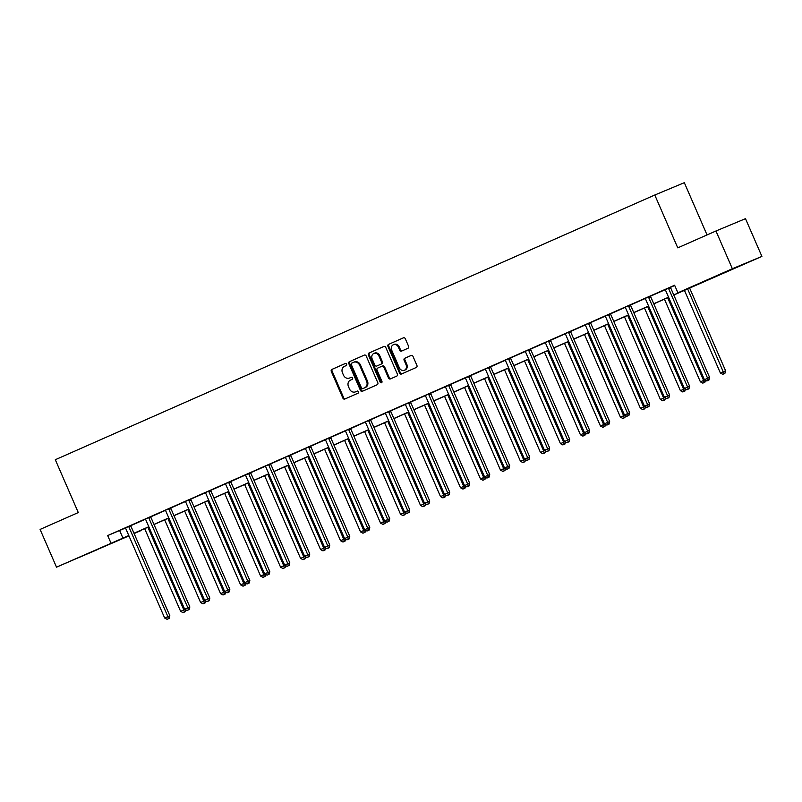 <?xml version="1.0" encoding="UTF-8"?>
<svg xmlns="http://www.w3.org/2000/svg" width="802" height="802" viewBox="0 0 802 802"><rect width="100%" height="100%" fill="white"/><g stroke="black" fill="none" stroke-linecap="round" stroke-linejoin="round"><path stroke-width="1.2" d="M346.604 364.158A1.133 0.962 -112.6 0 0 345.271 363.507L331.908 369.411A1.614 1.373 -112.6 0 0 331.296 371.446L342.895 398.123A1.614 1.373 -112.6 0 0 344.8 399.045L358.163 393.14A1.133 0.962 -112.6 0 0 357.261 391.075L355.527 391.837A5.173 4.401 -112.6 0 1 355.456 391.867A5.173 4.401 -112.6 0 1 349.441 388.87L348.479 386.644A5.173 4.401 -112.6 0 1 350.434 380.128L352.168 379.366A1.133 0.962 -112.6 0 0 351.266 377.291L349.532 378.053A5.173 4.401 -112.6 0 1 349.461 378.083A5.173 4.401 -112.6 0 1 343.446 375.085L342.484 372.86A5.173 4.401 -112.6 0 1 344.449 366.344L346.173 365.582A1.133 0.962 -112.6 0 0 346.604 364.158M733.499 268.75L715.494 276.469L733.499 268.75M97.373 549.631L79.368 557.35L97.373 549.631M407.957 348.279A1.614 1.373 -112.6 0 0 408.569 346.243L405.321 338.755A1.614 1.373 -112.6 0 0 403.416 337.832L388.579 344.389A1.614 1.373 -112.6 0 0 387.957 346.424L399.556 373.1A1.614 1.373 -112.6 0 0 401.441 374.033L416.308 367.466A1.614 1.373 -112.6 0 0 416.92 365.431L412.99 356.389A1.614 1.373 -112.6 0 0 411.085 355.466L404.729 358.273A1.614 1.373 -112.6 0 0 404.118 360.309L406.073 364.79A4.321 3.679 -112.6 0 1 404.368 370.263A4.321 3.679 -112.6 0 1 399.336 367.767L391.707 350.203A4.321 3.679 -112.6 0 1 393.401 344.73A4.321 3.679 -112.6 0 1 398.434 347.236L399.707 350.153A1.614 1.373 -112.6 0 0 401.581 351.096L407.957 348.279M128.952 535.896L56.511 567.164L40.1 529.42L78.285 512.558L55.308 459.716L654.783 195.016L677.76 247.858L715.945 230.996L732.356 268.74L761.9 256.409L673.79 295.026M56.511 567.164L128.801 535.536M673.74 294.915L689.87 287.788L677.901 292.78L674.612 285.231L107.689 535.566L110.977 543.114M677.901 292.78L732.356 268.74M366.203 356.028A1.614 1.373 -112.6 0 0 364.298 355.106L349.451 361.662A1.614 1.373 -112.6 0 0 348.84 363.697L360.439 390.373A1.614 1.373 -112.6 0 0 362.344 391.296L377.181 384.739A1.614 1.373 -112.6 0 0 377.802 382.704L366.203 356.028M369.01 353.02L383.857 346.464A1.614 1.373 -112.6 0 0 383.857 346.464A1.614 1.373 -112.6 0 1 385.762 347.396L397.361 374.073A1.614 1.373 -112.6 0 1 396.749 376.108L390.394 378.915A1.614 1.373 -112.6 0 1 388.489 377.983L383.787 367.166A1.614 1.373 -112.6 0 0 381.882 366.243L377.672 368.098A1.614 1.373 -112.6 0 0 377.06 370.143L381.952 381.401A1.133 0.962 -112.6 0 1 380.198 382.183L368.399 355.055A1.614 1.373 -112.6 0 1 369.01 353.02L384.048 346.404M707.043 234.926L684.327 182.686L654.783 195.016M107.689 535.566L125.393 528.047M130.836 525.641L145.383 519.215M150.826 516.809L165.372 510.393M170.816 507.987L185.362 501.561M190.806 499.155L205.352 492.739M210.806 490.333L225.342 483.907M230.796 481.501L245.342 475.085M250.785 472.679L265.332 466.253M270.775 463.847L285.322 457.421M290.765 455.025L305.311 448.599M310.755 446.193L325.301 439.767M330.745 437.371L345.291 430.945M350.735 428.539L365.281 422.113M370.724 419.707L385.271 413.291M390.724 410.885L405.261 404.459M410.714 402.053L425.26 395.637M430.704 393.231L445.25 386.805M450.694 384.399L465.24 377.983M470.684 375.577L485.23 369.151M490.674 366.745L505.22 360.329M510.663 357.923L525.21 351.497M530.653 349.091L545.2 342.675M550.643 340.269L565.189 333.843M570.643 331.437L585.179 325.021M590.633 322.615L605.169 316.188M610.623 313.782L625.169 307.367M630.613 304.96L645.159 298.534M650.602 296.128L665.149 289.712M670.592 287.306L674.723 285.482M130.826 525.541L125.323 527.967M148.821 517.551L145.312 519.145M170.816 507.887L165.302 510.313M190.806 499.055L185.302 501.491M210.796 490.233L205.292 492.659M230.786 481.4L225.282 483.837M250.775 472.578L245.412 475.165A1.644 1.403 -112.6 0 1 245.753 475.686L284.61 565.059L289.813 562.814L250.946 473.441A1.644 1.403 -112.6 0 1 250.795 472.829L250.775 472.528M270.765 463.746L265.262 466.183M290.755 454.924L285.251 457.351M310.745 446.092L305.241 448.529M330.735 437.27L325.231 439.697M348.73 429.27L345.221 430.875M370.724 419.616L365.221 422.042M390.714 410.784L385.211 413.22M410.704 401.962L405.2 404.388M430.694 393.13L425.19 395.566M450.684 384.308L445.321 386.885A1.644 1.403 -112.6 0 1 445.661 387.406L484.518 476.789L489.721 474.543L450.854 385.16A1.644 1.403 -112.6 0 1 450.704 384.559L450.684 384.258M470.674 375.476L465.31 378.063A1.644 1.403 -112.6 0 1 465.651 378.584L504.508 467.957L509.711 465.711L470.844 376.338A1.644 1.403 -112.6 0 1 470.694 375.727L470.674 375.426M490.664 366.654L485.16 369.08M510.653 357.822L505.15 360.248M530.653 348.99L525.14 351.426M550.643 340.168L545.139 342.594M570.633 331.336L565.129 333.772M590.623 322.514L585.119 324.94M610.613 313.682L605.109 316.118M630.603 304.86L625.099 307.286M650.592 296.028L645.089 298.464M670.582 287.206L665.219 289.793A1.644 1.403 -112.6 0 1 665.56 290.314L704.417 379.687L709.62 377.441L670.763 288.068A1.644 1.403 -112.6 0 1 670.602 287.457L670.582 287.156M715.945 230.996L745.489 218.665L761.9 256.409M140.41 530.543L134.135 533.611M134.084 533.48L140.51 530.794M668.607 297.311L653.79 303.858M648.617 306.143L633.801 312.68M628.618 314.965L613.811 321.512M608.628 323.797L593.821 330.334M588.638 332.619L573.831 339.166M568.648 341.452L553.841 347.988M548.658 350.284L533.851 356.82M528.668 359.106L513.861 365.642M508.679 367.938L493.872 374.474M488.689 376.76L473.872 383.296M468.699 385.592L453.882 392.128M448.699 394.414L433.892 400.95M428.709 403.246L413.902 409.782M408.719 412.068L393.912 418.604M388.729 420.9L373.922 427.436M368.74 429.722L353.933 436.258M348.75 438.554L333.943 445.09M328.76 447.376L313.953 453.922M308.77 456.208L293.963 462.744M288.78 465.03L273.963 471.576M268.78 473.862L253.973 480.398M248.79 482.684L233.983 489.23M228.801 491.516L213.994 498.052M208.811 500.338L194.004 506.884M188.821 509.17L174.014 515.706M168.831 517.992L154.024 524.538M148.841 526.824L134.034 533.36M133.984 533.25L148.791 526.713M153.974 524.418L168.781 517.881M173.964 515.596L188.771 509.059M193.954 506.764L208.761 500.227M213.944 497.942L228.75 491.405M233.933 489.11L248.74 482.573M253.923 480.288L268.74 473.741M273.913 471.456L288.73 464.919M293.913 462.634L308.72 456.087M313.903 453.802L328.71 447.265M333.893 444.98L348.7 438.433M353.882 436.148L368.689 429.611M373.872 427.326L388.679 420.779M393.862 418.494L408.669 411.957M413.852 409.672L428.659 403.125M433.842 400.84L448.659 394.303M453.832 392.018L468.649 385.471M473.832 383.186L488.639 376.649M493.821 374.354L508.628 367.817M513.811 365.532L528.618 358.995M533.801 356.7L548.608 350.163M553.791 347.878L568.598 341.341M573.781 339.045L588.588 332.509M593.771 330.223L608.578 323.687M613.761 321.391L628.567 314.855M633.75 312.569L648.567 306.033M653.75 303.737L668.557 297.201M119.668 530.573L122.947 538.122M350.193 377.782A5.173 4.401 -112.6 0 0 350.263 377.752A5.173 4.401 -112.6 0 0 350.334 377.722L349.532 378.053M351.426 377.241L350.334 377.722M356.188 391.556A5.173 4.401 -112.6 0 0 356.258 391.526A5.173 4.401 -112.6 0 0 356.329 391.496L355.527 391.837M357.421 391.015L356.329 391.496M345.431 363.456L332.71 369.07A1.614 1.373 -112.6 0 0 332.098 371.115L343.687 397.782A1.614 1.373 -112.6 0 0 345.401 398.774M364.489 355.035L350.253 361.331A1.614 1.373 -112.6 0 0 349.642 363.366L361.241 390.043A1.614 1.373 -112.6 0 0 362.945 391.035M351.737 363.126A1.133 0.962 -112.6 0 0 351.316 364.549L361.491 387.967A1.133 0.962 -112.6 0 0 362.825 388.609L364.649 387.807A5.173 4.401 -112.6 0 0 366.614 381.291L359.657 365.281A5.173 4.401 -112.6 0 0 353.632 362.283A5.173 4.401 -112.6 0 0 353.562 362.314L351.737 363.126M363.587 388.288A1.133 0.962 -112.6 0 0 363.627 388.278L365.451 387.476A5.173 4.401 -112.6 0 0 367.406 380.95L366.614 381.291M353.702 362.263L354.364 361.983A5.173 4.401 -112.6 0 1 354.434 361.953A5.173 4.401 -112.6 0 1 360.449 364.95L367.406 380.95M381.932 366.223L382.684 365.912A1.614 1.373 -112.6 0 0 382.684 365.912A1.614 1.373 -112.6 0 1 384.589 366.835L389.291 377.652A1.614 1.373 -112.6 0 0 390.995 378.644M369.812 352.69A1.614 1.373 -112.6 0 0 369.201 354.725L380.99 381.842A1.133 0.962 -112.6 0 0 381.862 382.554M378.905 355.938A4.321 3.679 -112.6 0 0 373.872 353.441A4.321 3.679 -112.6 0 0 372.178 358.915L374.865 365.1A1.614 1.373 -112.6 0 0 376.77 366.023L380.98 364.168A1.614 1.373 -112.6 0 0 381.592 362.133L378.905 355.938L379.707 355.607A4.321 3.679 -112.6 0 0 374.674 353.101L373.872 353.441M376.75 366.033L377.541 365.702A1.614 1.373 -112.6 0 0 377.572 365.692L376.77 366.023M379.707 355.607L382.394 361.792A1.614 1.373 -112.6 0 1 381.782 363.837L377.572 365.692M393.401 344.73L394.203 344.399A4.321 3.679 -112.6 0 1 399.236 346.895L400.509 349.822A1.614 1.373 -112.6 0 0 402.213 350.815M404.368 370.263L405.17 369.933A4.321 3.679 -112.6 0 0 406.865 364.459L406.073 364.79M411.276 355.406L405.531 357.943A1.614 1.373 -112.6 0 0 404.92 359.978L406.865 364.459M403.606 337.762L389.371 344.048A1.614 1.373 -112.6 0 0 388.759 346.093L400.358 372.77A1.614 1.373 -112.6 0 0 402.063 373.762M144.671 528.658L180.63 611.365L183.838 609.951L147.879 527.245M183.046 612.648L185.132 611.756L183.046 612.648L180.63 611.365M184.33 612.086L183.838 609.951L185.082 609.43M185.663 609.741L185.132 611.756M128.831 526.373L128.851 526.623A1.644 1.403 -112.6 0 0 129.012 527.235L167.869 616.608L164.671 618.021L125.804 528.648A1.644 1.403 -112.6 0 0 125.463 528.127L125.292 527.937M130.826 525.49L130.846 525.791A1.644 1.403 -112.6 0 0 131.007 526.403L169.864 615.776L167.869 616.608L168.36 618.743L167.077 619.314L168.36 618.743M169.162 618.412L169.864 615.776M164.671 618.021L167.077 619.314M164.671 519.836L200.62 602.533L203.828 601.119L167.869 518.423M203.036 603.826L205.122 602.924L203.036 603.826L200.62 602.533M204.32 603.254L203.828 601.119L205.081 600.598M205.663 600.909L205.122 602.924M184.66 511.004L220.62 593.711L223.818 592.297L187.858 509.591M223.026 594.994L225.111 594.102L223.026 594.994L220.62 593.711M224.309 594.432L223.818 592.297L225.071 591.776M225.653 592.087L225.111 594.102M148.841 517.801A1.644 1.403 -112.6 0 0 149.002 518.403L187.858 607.786L184.66 609.199L145.794 519.816A1.644 1.403 -112.6 0 0 145.453 519.295L145.282 519.105M150.846 516.969A1.644 1.403 -112.6 0 0 150.997 517.571L189.853 606.954L187.858 607.786L188.35 609.921L187.066 610.482L188.35 609.921M189.152 609.59L189.853 606.954M184.66 609.199L187.066 610.482M168.811 508.719L168.841 508.969A1.644 1.403 -112.6 0 0 168.991 509.581L207.848 598.954L204.65 600.367L165.783 510.994A1.644 1.403 -112.6 0 0 165.443 510.473L165.272 510.283M170.806 507.836L170.836 508.137A1.644 1.403 -112.6 0 0 170.986 508.749L209.843 598.122L207.848 598.954L208.34 601.089L207.056 601.66L208.34 601.089M209.142 600.758L209.843 598.122M204.65 600.367L207.056 601.66M204.65 502.182L240.61 584.879L243.808 583.465L207.848 500.769M243.016 586.172L245.101 585.27L243.016 586.172L240.61 584.879M244.299 585.6L243.808 583.465L245.061 582.944M245.643 583.254L245.101 585.27M224.64 493.35L260.6 576.057L263.798 574.643L227.838 491.937M263.016 577.34L265.091 576.448L263.016 577.34L260.6 576.057M264.289 576.778L263.798 574.643L265.051 574.122M265.632 574.433L265.091 576.448M244.63 484.528L280.59 567.225L283.788 565.811L247.838 483.115M283.006 568.518L285.081 567.615L283.006 568.518L280.59 567.225M284.279 567.946L283.788 565.811L285.041 565.29M285.622 565.6L285.081 567.615M188.811 499.887L188.831 500.147A1.644 1.403 -112.6 0 0 188.981 500.749L227.838 590.132L224.64 591.545L185.773 502.162A1.644 1.403 -112.6 0 0 185.442 501.641L185.262 501.45M190.796 499.014L190.826 499.315A1.644 1.403 -112.6 0 0 190.976 499.917L229.843 589.3L227.838 590.132L228.329 592.267L227.056 592.828L228.329 592.267M229.131 591.936L229.843 589.3M224.64 591.545L227.056 592.828M208.801 491.065L208.821 491.315A1.644 1.403 -112.6 0 0 208.971 491.927L247.838 581.3L244.63 582.713L205.763 493.34A1.644 1.403 -112.6 0 0 205.432 492.819L205.262 492.628M210.786 490.182L210.816 490.483A1.644 1.403 -112.6 0 0 210.966 491.095L249.833 580.468L247.838 581.3L248.329 583.435L247.046 584.006L248.329 583.435M249.121 583.104L249.833 580.468M244.63 582.713L247.046 584.006M228.791 482.233L228.811 482.493A1.644 1.403 -112.6 0 0 228.961 483.095L267.828 572.478L264.62 573.891L225.763 484.508A1.644 1.403 -112.6 0 0 225.422 483.987L225.252 483.796M230.786 481.36L230.806 481.661A1.644 1.403 -112.6 0 0 230.956 482.263L269.823 571.646L267.828 572.478L268.319 574.613L267.036 575.174L268.319 574.613M269.111 574.282L269.823 571.646M264.62 573.891L267.036 575.174M264.62 475.696L300.58 558.403L303.788 556.989L267.828 474.283M302.996 559.686L305.071 558.783L302.996 559.686L300.58 558.403M304.279 559.124L303.788 556.989L305.031 556.468M305.612 556.778L305.071 558.783M248.78 473.411L248.8 473.661A1.644 1.403 -112.6 0 0 248.951 474.273L287.818 563.646L288.309 565.781L287.026 566.352L288.309 565.781M289.101 565.45L289.813 562.814M284.61 565.059L287.026 566.352M284.61 466.874L320.569 549.571L323.777 548.157L287.818 465.461M322.985 550.864L325.061 549.961L322.985 550.864L320.569 549.571M324.269 550.292L323.777 548.157L325.021 547.636M325.602 547.946L325.061 549.961M268.77 464.579L268.79 464.839A1.644 1.403 -112.6 0 0 268.941 465.441L307.808 554.824L304.6 556.237L265.743 466.854A1.644 1.403 -112.6 0 0 265.402 466.333L265.231 466.142M270.765 463.706L270.785 464.007A1.644 1.403 -112.6 0 0 270.936 464.609L309.803 553.992L307.808 554.824L308.299 556.959L307.016 557.52L308.299 556.959M309.091 556.628L309.803 553.992M304.6 556.237L307.016 557.52M304.6 458.042L340.559 540.748L343.767 539.325L307.808 456.629M342.975 542.032L345.05 541.129L342.975 542.032L340.559 540.748M344.258 541.47L343.767 539.325L345.01 538.814M345.592 539.114L345.05 541.129M288.76 455.757L288.78 456.007A1.644 1.403 -112.6 0 0 288.931 456.619L327.797 545.992L324.589 547.405L285.733 458.032A1.644 1.403 -112.6 0 0 285.392 457.511L285.221 457.32M290.755 454.874L290.775 455.175A1.644 1.403 -112.6 0 0 290.925 455.777L329.792 545.159L327.797 545.992L328.289 548.127L327.005 548.698L328.289 548.127M329.091 547.796L329.792 545.159M324.589 547.405L327.005 548.698M324.589 449.22L360.549 531.916L363.757 530.503L327.797 447.807M362.965 533.21L365.05 532.307L362.965 533.21L360.549 531.916M364.248 532.638L363.757 530.503L365 529.982M365.582 530.292L365.05 532.307M308.75 446.925L308.77 447.185A1.644 1.403 -112.6 0 0 308.93 447.787L347.787 537.17L344.589 538.583L305.722 449.2A1.644 1.403 -112.6 0 0 305.382 448.679L305.211 448.488M310.745 446.052L310.765 446.353A1.644 1.403 -112.6 0 0 310.925 446.955L349.782 536.327L347.787 537.17L348.279 539.305L346.995 539.866L348.279 539.305M349.081 538.974L349.782 536.327M344.589 538.583L346.995 539.866M344.589 440.388L380.539 523.094L383.747 521.671L347.787 438.975M382.955 524.378L385.04 523.475L382.955 524.378L380.539 523.094M384.238 523.816L383.747 521.671L385 521.15M385.572 521.46L385.04 523.475M328.74 438.103L328.76 438.353A1.644 1.403 -112.6 0 0 328.92 438.965L367.777 528.338L364.579 529.751L325.712 440.378A1.644 1.403 -112.6 0 0 325.371 439.847L325.201 439.666M330.735 437.22L330.765 437.521A1.644 1.403 -112.6 0 0 330.915 438.123L369.772 527.505L367.777 528.338L368.268 530.473L366.985 531.044L368.268 530.473M369.07 530.142L369.772 527.505M364.579 529.751L366.985 531.044M364.579 431.566L400.539 514.262L403.737 512.849L367.777 430.153M402.945 515.556L405.03 514.653L402.945 515.556L400.539 514.262M404.228 514.984L403.737 512.849L404.99 512.328M405.571 512.638L405.03 514.653M348.76 429.531A1.644 1.403 -112.6 0 0 348.91 430.133L387.767 519.516L384.569 520.929L345.702 431.546A1.644 1.403 -112.6 0 0 345.361 431.025L345.191 430.834M350.755 428.699A1.644 1.403 -112.6 0 0 350.905 429.301L389.762 518.673L387.767 519.516L388.258 521.651L386.975 522.212L388.258 521.651M389.06 521.31L389.762 518.673M384.569 520.929L386.975 522.212M384.569 422.734L420.529 505.43L423.727 504.017L387.767 421.321M422.935 506.724L425.02 505.821L422.935 506.724L420.529 505.43M424.218 506.162L423.727 504.017L424.98 503.496M425.561 503.806L425.02 505.821M368.73 420.448L368.75 420.699A1.644 1.403 -112.6 0 0 368.9 421.301L407.757 510.684L404.559 512.097L365.692 422.724A1.644 1.403 -112.6 0 0 365.361 422.193L365.181 422.012M370.714 419.566L370.745 419.867A1.644 1.403 -112.6 0 0 370.895 420.469L409.762 509.851L407.757 510.684L408.248 512.819L406.975 513.39L408.248 512.819M409.05 512.488L409.762 509.851M404.559 512.097L406.975 513.39M404.559 413.912L440.519 496.608L443.717 495.195L407.757 412.489M442.935 497.892L445.01 496.999L442.935 497.892L440.519 496.608M444.208 497.33L443.717 495.195L444.97 494.674M445.551 494.984L445.01 496.999M388.719 411.616L388.739 411.877A1.644 1.403 -112.6 0 0 388.89 412.479L427.757 501.851L424.549 503.275L385.682 413.892A1.644 1.403 -112.6 0 0 385.351 413.371L385.181 413.18M390.704 410.734L390.734 411.045A1.644 1.403 -112.6 0 0 390.885 411.647L429.752 501.019L427.757 501.851L428.248 503.997L426.965 504.558L428.248 503.997M429.04 503.656L429.752 501.019M424.549 503.275L426.965 504.558M424.549 405.08L460.508 487.776L463.706 486.363L427.757 403.667M462.924 489.07L465 488.167L462.924 489.07L460.508 487.776M464.198 488.508L463.706 486.363L464.959 485.842M465.541 486.152L465 488.167M408.709 402.794L408.729 403.045A1.644 1.403 -112.6 0 0 408.88 403.647L447.747 493.029L444.539 494.443L405.672 405.07A1.644 1.403 -112.6 0 0 405.341 404.539L405.17 404.358M410.704 401.912L410.724 402.213A1.644 1.403 -112.6 0 0 410.875 402.815L449.742 492.197L447.747 493.029L448.238 495.165L446.955 495.736L448.238 495.165M449.03 494.834L449.742 492.197M444.539 494.443L446.955 495.736M444.539 396.258L480.498 478.954L483.706 477.541L447.747 394.835M482.914 480.238L484.989 479.345L482.914 480.238L480.498 478.954M484.197 479.676L483.706 477.541L484.949 477.02M485.531 477.33L484.989 479.345M428.699 393.962L428.719 394.223A1.644 1.403 -112.6 0 0 428.87 394.825L467.736 484.197L464.528 485.621L425.672 396.238A1.644 1.403 -112.6 0 0 425.331 395.717L425.16 395.526M430.694 393.08L430.714 393.391A1.644 1.403 -112.6 0 0 430.864 393.993L469.731 483.365L467.736 484.197L468.228 486.343L466.944 486.904L468.228 486.343M469.02 486.002L469.731 483.365M464.528 485.621L466.944 486.904M464.528 387.426L500.488 470.122L503.696 468.709L467.736 386.013M502.904 471.416L504.979 470.513L502.904 471.416L500.488 470.122M504.187 470.844L503.696 468.709L504.939 468.188M505.521 468.498L504.979 470.513M448.689 385.14L448.709 385.391A1.644 1.403 -112.6 0 0 448.859 385.993L487.726 475.375L488.217 477.511L486.934 478.082L488.217 477.511M489.009 477.18L489.721 474.543M484.518 476.789L486.934 478.082M484.518 378.604L520.478 461.3L523.686 459.887L487.726 377.181M522.894 462.584L524.969 461.691L522.894 462.584L520.478 461.3M524.177 462.022L523.686 459.887L524.929 459.366M525.51 459.676L524.969 461.691M468.679 376.308L468.699 376.569A1.644 1.403 -112.6 0 0 468.849 377.171L507.716 466.543L508.207 468.689L506.924 469.25L508.207 468.689M509.009 468.348L509.711 465.711M504.508 467.957L506.924 469.25M504.508 369.772L540.468 452.468L543.676 451.055L507.716 368.359M542.884 453.762L544.969 452.859L542.884 453.762L540.468 452.468M544.167 453.19L543.676 451.055L544.919 450.534M545.5 450.844L544.969 452.859M488.669 367.486L488.689 367.737A1.644 1.403 -112.6 0 0 488.839 368.339L527.706 457.721L524.498 459.135L485.641 369.752A1.644 1.403 -112.6 0 0 485.3 369.231L485.13 369.05M490.664 366.604L490.684 366.905A1.644 1.403 -112.6 0 0 490.844 367.506L529.701 456.889L527.706 457.721L528.197 459.857L526.914 460.418L528.197 459.857M528.999 459.526L529.701 456.889M524.498 459.135L526.914 460.418M524.508 360.94L560.458 443.646L563.666 442.233L527.706 359.527M562.874 444.93L564.959 444.037L562.874 444.93L560.458 443.646M564.157 444.368L563.666 442.233L564.909 441.712M565.49 442.022L564.959 444.037M508.658 358.654L508.679 358.915A1.644 1.403 -112.6 0 0 508.839 359.517L547.696 448.889L544.498 450.303L505.631 360.93A1.644 1.403 -112.6 0 0 505.29 360.409L505.12 360.218M510.653 357.772L510.673 358.073A1.644 1.403 -112.6 0 0 510.834 358.684L549.691 448.057L547.696 448.889L548.187 451.035L546.904 451.596L548.187 451.035M548.989 450.694L549.691 448.057M544.498 450.303L546.904 451.596M544.498 352.118L580.458 434.814L583.655 433.401L547.696 350.705M582.864 436.108L584.949 435.205L582.864 436.108L580.458 434.814M584.147 435.536L583.655 433.401L584.909 432.88M585.49 433.19L584.949 435.205M528.648 349.832L528.668 350.083A1.644 1.403 -112.6 0 0 528.829 350.685L567.686 440.067L564.488 441.481L525.621 352.098A1.644 1.403 -112.6 0 0 525.28 351.577L525.109 351.396M530.643 348.95L530.673 349.251A1.644 1.403 -112.6 0 0 530.824 349.852L569.681 439.235L567.686 440.067L568.177 442.203L566.894 442.764L568.177 442.203M568.979 441.872L569.681 439.235M564.488 441.481L566.894 442.764M564.488 343.286L600.447 425.992L603.645 424.579L567.686 341.873M602.853 427.276L604.939 426.383L602.853 427.276L600.447 425.992M604.137 426.714L603.645 424.579L604.898 424.058M605.48 424.368L604.939 426.383M548.648 341L548.668 341.251A1.644 1.403 -112.6 0 0 548.819 341.863L587.676 431.235L584.478 432.649L545.611 343.276A1.644 1.403 -112.6 0 0 545.28 342.755L545.099 342.564M550.633 340.118L550.663 340.419A1.644 1.403 -112.6 0 0 550.814 341.03L589.671 430.403L587.676 431.235L588.167 433.371L586.894 433.942L588.167 433.371M588.969 433.04L589.671 430.403M584.478 432.649L586.894 433.942M584.478 334.464L620.437 417.16L623.635 415.747L587.676 333.051M622.843 418.454L624.928 417.551L622.843 418.454L620.437 417.16M624.126 417.882L623.635 415.747L624.888 415.225M625.47 415.536L624.928 417.551M568.638 332.178L568.658 332.429A1.644 1.403 -112.6 0 0 568.808 333.03L607.665 422.413L604.467 423.827L565.6 334.444A1.644 1.403 -112.6 0 0 565.27 333.923L565.089 333.732M570.623 331.296L570.653 331.597A1.644 1.403 -112.6 0 0 570.803 332.198L609.67 421.581L607.665 422.413L608.157 424.549L606.883 425.11L608.157 424.549M608.959 424.218L609.67 421.581M604.467 423.827L606.883 425.11M604.467 325.632L640.427 408.338L643.625 406.925L607.675 324.219M642.843 409.622L644.918 408.729L642.843 409.622L640.427 408.338M644.116 409.06L643.625 406.925L644.878 406.403M645.46 406.714L644.918 408.729M588.628 323.346L588.648 323.597A1.644 1.403 -112.6 0 0 588.798 324.208L627.665 413.581L624.457 414.995L585.59 325.622A1.644 1.403 -112.6 0 0 585.259 325.101L585.089 324.91M590.613 322.464L590.643 322.765A1.644 1.403 -112.6 0 0 590.793 323.376L629.66 412.749L627.665 413.581L628.156 415.717L626.873 416.288L628.156 415.717M628.948 415.386L629.66 412.749M624.457 414.995L626.873 416.288M624.457 316.81L660.417 399.506L663.625 398.093L627.665 315.397M662.833 400.799L664.908 399.897L662.833 400.799L660.417 399.506M664.116 400.228L663.625 398.093L664.868 397.571M665.449 397.882L664.908 399.897M608.618 314.514L608.638 314.775A1.644 1.403 -112.6 0 0 608.788 315.376L647.655 404.759L644.447 406.173L605.59 316.79A1.644 1.403 -112.6 0 0 605.249 316.269L605.079 316.078M610.613 313.642L610.633 313.943A1.644 1.403 -112.6 0 0 610.783 314.544L649.65 403.927L647.655 404.759L648.146 406.895L646.863 407.456L648.146 406.895M648.938 406.564L649.65 403.927M644.447 406.173L646.863 407.456M644.447 307.978L680.407 390.684L683.615 389.271L647.655 306.565M682.823 391.967L684.898 391.075L682.823 391.967L680.407 390.684M684.106 391.406L683.615 389.271L684.858 388.749M685.439 389.06L684.898 391.075M628.608 305.692L628.628 305.943A1.644 1.403 -112.6 0 0 628.778 306.554L667.645 395.927L664.437 397.341L625.58 307.968A1.644 1.403 -112.6 0 0 625.239 307.447L625.069 307.256M630.603 304.81L630.623 305.111A1.644 1.403 -112.6 0 0 630.773 305.722L669.64 395.095L667.645 395.927L668.136 398.063L666.853 398.634L668.136 398.063M668.928 397.732L669.64 395.095M664.437 397.341L666.853 398.634M664.437 299.156L700.397 381.852L703.605 380.439L667.645 297.743M702.813 383.145L704.888 382.243L702.813 383.145L700.397 381.852M704.096 382.574L703.605 380.439L704.848 379.917M705.429 380.228L704.888 382.243M648.597 296.86L648.617 297.121A1.644 1.403 -112.6 0 0 648.768 297.722L687.635 387.105L684.427 388.519L645.57 299.136A1.644 1.403 -112.6 0 0 645.229 298.615L645.059 298.424M650.592 295.988L650.612 296.289A1.644 1.403 -112.6 0 0 650.763 296.89L689.63 386.273L687.635 387.105L688.126 389.241L686.843 389.802L688.126 389.241M688.928 388.91L689.63 386.273M684.427 388.519L686.843 389.802M684.427 290.324L720.386 373.03L725.589 370.775L689.61 288.038M724.086 373.752L722.803 374.313L724.878 373.411L724.086 373.752L687.635 288.91M722.803 374.313L720.386 373.03M725.589 370.775L724.878 373.411M668.587 288.038L668.607 288.289A1.644 1.403 -112.6 0 0 668.758 288.9L707.625 378.273L708.116 380.409L706.833 380.98L708.116 380.409M708.918 380.078L709.62 377.441M704.417 379.687L706.833 380.98M343.687 397.782L342.895 398.123M332.098 371.115L331.296 371.446M332.71 369.07L331.908 369.411M361.241 390.043L360.439 390.373M349.642 363.366L348.84 363.697M350.253 361.331L349.451 361.662M365.451 387.476L364.649 387.807M360.449 364.95L359.657 365.281M389.291 377.652L388.489 377.983M384.589 366.835L383.787 367.166M380.99 381.842L380.198 382.183M369.201 354.725L368.399 355.055M381.782 363.837L380.98 364.168M382.394 361.792L381.592 362.133M400.509 349.822L399.707 350.153M399.236 346.895L398.434 347.236M404.92 359.978L404.118 360.309M405.531 357.943L404.729 358.273M400.358 372.77L399.556 373.1M388.759 346.093L387.957 346.424M389.371 344.048L388.579 344.389M128.851 526.623L130.846 525.791M129.012 527.235L131.007 526.403M149.002 518.403L150.997 517.571M168.841 508.969L170.836 508.137M168.991 509.581L170.986 508.749M188.831 500.147L190.826 499.315M188.981 500.749L190.976 499.917M208.821 491.315L210.816 490.483M208.971 491.927L210.966 491.095M228.811 482.493L230.806 481.661M228.961 483.095L230.956 482.263M248.8 473.661L250.795 472.829M248.951 474.273L250.946 473.441M268.79 464.839L270.785 464.007M268.941 465.441L270.936 464.609M288.78 456.007L290.775 455.175M288.931 456.619L290.925 455.777M308.77 447.185L310.765 446.353M308.93 447.787L310.925 446.955M328.76 438.353L330.765 437.521M328.92 438.965L330.915 438.123M348.91 430.133L350.905 429.301M368.75 420.699L370.745 419.867M368.9 421.301L370.895 420.469M388.739 411.877L390.734 411.045M388.89 412.479L390.885 411.647M408.729 403.045L410.724 402.213M408.88 403.647L410.875 402.815M428.719 394.223L430.714 393.391M428.87 394.825L430.864 393.993M448.709 385.391L450.704 384.559M448.859 385.993L450.854 385.16M468.699 376.569L470.694 375.727M468.849 377.171L470.844 376.338M488.689 367.737L490.684 366.905M488.839 368.339L490.844 367.506M508.679 358.915L510.673 358.073M508.839 359.517L510.834 358.684M528.668 350.083L530.673 349.251M528.829 350.685L530.824 349.852M548.668 341.251L550.663 340.419M548.819 341.863L550.814 341.03M568.658 332.429L570.653 331.597M568.808 333.03L570.803 332.198M588.648 323.597L590.643 322.765M588.798 324.208L590.793 323.376M608.638 314.775L610.633 313.943M608.788 315.376L610.783 314.544M628.628 305.943L630.623 305.111M628.778 306.554L630.773 305.722M648.617 297.121L650.612 296.289M648.768 297.722L650.763 296.89M668.607 288.289L670.602 287.457M668.758 288.9L670.763 288.068M350.263 377.752L349.461 378.083M356.258 391.526L355.456 391.867M354.434 361.953L353.632 362.283M382.704 365.902L381.902 366.233"/></g></svg>
